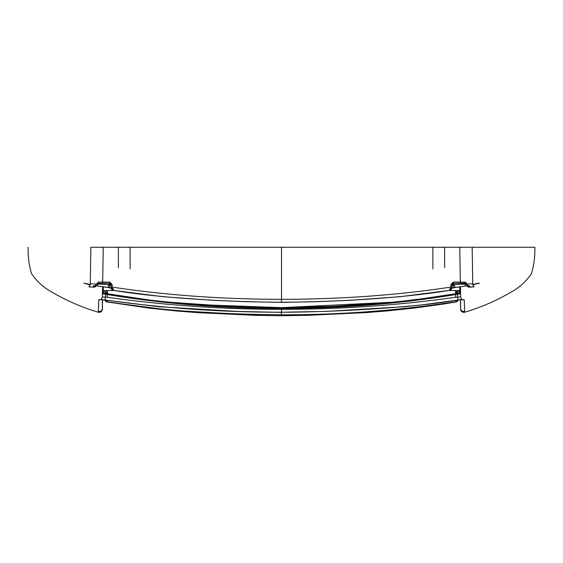 <?xml version="1.0" encoding="UTF-8"?>
<svg xmlns="http://www.w3.org/2000/svg" width="563" height="563" viewBox="0 0 563 563"><rect width="100%" height="100%" fill="white"/><g stroke="black" fill="none" stroke-linecap="round" stroke-linejoin="round"><path stroke-width="0.84" d="M110.918 287.06L112.15 287.081L112.086 288.024L113.529 290.332C159.484 298.158 228.81 301.993 281.5 302.247L281.5 299.34C341.966 299.192 398.421 295.103 450.85 287.081L450.85 284.554L453.321 282.077L460.323 282.077L459.76 247.27L281.5 247.27L281.5 299.34C221.034 299.192 164.579 295.103 112.15 287.081L112.15 284.554L109.679 282.077L102.677 282.077L103.24 247.27L534.85 247.27L444.629 247.27L444.629 267.664M103.24 247.27L281.5 247.27L90.847 247.27L90.249 284.385L88.982 286.764L90.235 284.604L83.767 283.14L90.186 284.906M281.5 247.27L432.891 247.27L130.109 247.27L130.109 268.896M432.891 268.896L432.891 247.27L444.629 247.27M459.76 247.27L472.153 247.27L472.765 284.618M477.924 283.4L474.06 284.146M463.722 282.084L464.602 282.084L466.833 284.266C470.295 283.71 472.266 283.696 472.744 284.209L472.153 247.27L472.751 284.385L479.233 283.14L474.363 284.301M460.358 282.077L461.386 282.084M460.323 283.295L460.323 282.077L465.615 282.352M465.657 282.38L466.636 283.506M198.408 304.632L281.5 307.658L395.261 302.092L333.845 306.328L281.5 307.658C268.769 307.644 235.257 307.215 192.194 304.203C156.282 301.304 127.428 297.736 105.64 293.499L145.768 299.607L167.725 302.092L229.472 306.342L281.5 307.658C340.524 307.884 399.146 303.161 457.36 293.499L417.232 299.607L395.275 302.092L333.528 306.342L281.5 307.658L281.5 308.39C340.545 308.573 399.209 303.851 457.494 294.217L457.543 297.025C399.216 305.287 340.531 309.39 281.5 309.333L281.5 312.226C327.42 312.359 415.529 307.694 458.008 299.98C461.843 299.439 463.926 299.439 464.264 299.98L464.665 312.226C480.978 307.412 496.58 300.635 511.478 291.887C519.698 287.32 526.356 281.233 531.465 273.618C534.005 265.06 535.131 256.278 534.85 247.27M462.265 299.586L464.264 299.98L464.665 312.226C462.357 312.599 461.013 311.635 460.633 309.333L460.478 299.734M98.645 302.746L98.335 312.226C82.022 307.412 66.42 300.635 51.522 291.887C43.302 287.32 36.644 281.233 31.535 273.618C28.995 265.06 27.869 256.278 28.15 247.27M98.335 312.184L98.736 299.98L100.735 299.586M455.516 297.341L455.566 294.576C397.893 303.999 339.876 308.608 281.5 308.39C222.455 308.573 163.791 303.851 105.506 294.217L102.417 293.773C102.565 292.908 103.634 292.816 105.64 293.499C127.428 297.736 156.282 301.304 192.194 304.203C235.257 307.215 268.769 307.644 281.5 307.658C340.524 307.884 399.146 303.161 457.36 293.499L457.494 294.217L460.583 293.773L460.64 297.025L457.543 297.025L458.015 300.03L421.018 304.984L404.283 306.715L325.639 311.423L281.5 312.226C222.385 312.31 163.544 308.228 104.992 299.98C101.157 299.439 99.074 299.439 98.736 299.98L100.721 299.678M102.677 283.295L102.677 282.077L101.122 282.084M118.371 247.27L118.371 267.664M107.442 293.83L107.392 290.529M455.558 293.83L455.608 290.529M102.677 282.077L98.398 282.084L96.167 284.266C92.804 283.71 90.833 283.689 90.256 284.209M85.076 283.4L88.94 284.146M462.279 299.678L464.264 299.98M460.64 299.72L460.633 308.489C461.013 310.783 462.357 311.747 464.658 311.381M102.36 299.72L102.367 309.333C101.987 311.635 100.643 312.599 98.335 312.226M98.342 311.381C100.643 311.747 101.987 310.783 102.367 308.489L102.522 299.734M281.5 309.333C222.469 309.39 163.784 305.287 105.457 297.025L104.985 300.03L100.39 299.699C101.101 299.692 101.755 298.798 102.36 297.025L102.565 286.764L102.494 291.184L103.24 291.184L103.303 286.877M121.101 296.131L105.626 293.499L105.457 297.025L102.36 297.025L102.452 293.541M448.528 290.529L459.753 290.529M457.522 293.471L455.84 291.916L455.84 290.529M105.675 293.337L107.16 291.916L107.16 290.529M114.472 290.529L103.247 290.529M104.071 293.196L107.097 291.916L107.104 290.529M105.738 293.288L106.759 292.457M107.04 292.176L103.24 291.184L103.332 293.063L103.24 291.184M457.325 293.337L456.171 292.394M455.84 291.93L455.896 290.529M88.954 286.785L93.458 287.179L88.855 286.856M95.189 285.68L96.836 284.062A1.239 1.239 0 0 1 97.976 283.295L96.752 284.385L96.167 284.266L96.006 285.174M93.845 287.186L95.295 286.799M111.875 288.355L113.564 289.157C113.466 288.671 112.023 288.179 109.243 287.7L97.469 285.934L97.976 284.076L96.836 284.055A1.239 1.239 0 0 1 97.976 283.295L98.398 282.084M97.469 285.934L96.301 285.821L93.05 287.095L93.423 285.856L97.469 285.934L108.124 287.587L108.568 284.533L97.976 284.076L97.976 283.295L109.679 283.295A1.239 1.239 0 0 1 110.918 284.533L112.15 284.554M111.565 287.982L112.079 288.312M110.918 287.637C111.53 289.544 112.297 290.445 113.219 290.325L110.953 288.08M452.082 287.06L450.85 287.081L450.921 288.312M451.435 287.982L450.914 288.024L449.781 290.325L399.997 296.722L350.228 300.297L317.631 301.684L281.5 302.38L245.377 301.684L212.772 300.297L163.003 296.722L113.219 290.325M281.5 302.247C334.528 301.958 403.045 298.214 449.471 290.332L452.047 288.08M467.811 285.68L466.164 284.062A1.239 1.239 0 0 0 465.024 283.295L453.321 283.295A1.239 1.239 0 0 0 452.082 284.533L450.85 284.554M451.125 288.355L449.436 289.157C449.534 288.671 450.977 288.179 453.757 287.7L465.531 285.934L465.024 284.076L466.164 284.055A1.239 1.239 0 0 0 465.024 283.295L464.602 282.084M469.148 287.186L469.95 287.095L469.577 285.856L465.531 285.934L454.876 287.587L454.432 284.533L465.024 284.076L465.024 283.295L466.248 284.385L466.833 284.266L466.994 285.174M472.174 286.933L474.145 286.856L472.751 284.385M474.145 286.856L469.042 287.193L466.699 285.821L469.95 287.095L474.018 286.764L472.765 284.604L479.226 283.337M459.697 286.877L459.76 291.184L455.903 291.916L460.583 293.773C460.435 292.908 459.366 292.816 457.36 293.499L459.704 293.056L459.76 291.184L460.506 291.184L460.435 286.764L460.64 297.025C461.245 298.798 461.899 299.692 462.61 299.699L458.015 300.03M460.379 293.795L460.372 293.309M102.621 293.795L102.628 293.309M458.282 299.988L456.03 301.951L386.528 310.994L365.549 312.634L307.94 315.315L281.5 315.73L255.067 315.315L197.451 312.634L176.472 310.994L106.97 301.951L148.548 308.045L176.472 310.994L197.451 312.634L268.741 315.611M281.5 315.125L281.5 312.155M104.718 299.988L106.998 301.698L106.161 301.691L104.612 299.973L106.14 301.684M106.217 292.478L106.921 292.127M458.782 293.189L457.803 292.908M457.473 292.774L456.03 292.098M96.745 284.442L96.146 284.463M110.918 284.533L109.679 284.533L109.679 283.295A1.239 1.239 0 0 1 110.918 284.533L110.918 286.152L109.679 284.695L108.568 284.533L109.679 284.533L109.236 287.749L112.1 288.446L110.918 286.152L111.727 288.207M452.082 284.533L453.321 284.533L453.321 283.295A1.239 1.239 0 0 0 452.082 284.533L452.082 286.152L453.321 284.695L454.432 284.533L453.321 284.533L453.764 287.749L450.9 288.446L452.082 286.152L451.273 288.207M466.255 284.442L466.854 284.463M459.028 293.182L459.675 293.063M105.64 293.499L103.691 293.133M103.332 293.063L103.972 293.182L103.296 293.056L102.417 293.773M424.643 298.643L458.162 293.351M397.225 301.895L414.727 299.917M107.223 300.382L107.005 301.691C143.403 307.292 172.341 310.593 193.82 311.592C215.221 312.817 234.222 314.309 281.5 314.78C339.996 314.935 398.161 310.579 456.002 301.698L455.777 300.382M150.025 300.135L104.838 293.351M197.233 304.555L167.732 302.092M165.585 301.874L165.17 301.831M156.204 300.86L151.194 300.276M145.634 299.593L136.07 298.327M107.484 297.341L107.125 294.505M469.577 285.856L467.973 285.744M93.423 285.856L95.027 285.744M281.5 314.78L281.5 308.39C223.124 308.608 165.107 303.999 107.434 294.576L107.442 294.555M96.752 284.385L96.167 284.266M109.679 283.295L109.679 282.077M453.321 283.295L453.321 282.077M466.248 284.385L466.833 284.266M281.5 312.226L281.5 311.846M469.542 287.179L467.937 286.919L466.699 285.821L465.502 285.983L468.191 285.751L466.164 284.062M281.5 312.374L237.361 311.423L158.717 306.715L104.985 300.03M458.388 299.973L457.81 300.945L456.03 301.951L443.144 304.09L414.452 308.045L386.528 310.994L365.549 312.634L294.259 315.611M96.301 285.821L95.295 286.799L93.458 287.179M452.082 287.637C451.47 289.544 450.703 290.445 449.781 290.325M459.704 293.056L459.309 293.133M460.548 293.745L460.506 291.184L460.548 293.745M102.628 293.267L103.254 293.049M102.452 293.745L102.494 291.184L102.452 293.745M106.97 301.951L106.562 301.852M456.487 301.838L457.803 300.952M454.876 287.587L453.764 287.749M108.124 287.587L109.236 287.749M96.836 284.062L94.809 285.751L97.498 285.983M457.374 293.499L412.939 300.135"/></g></svg>
